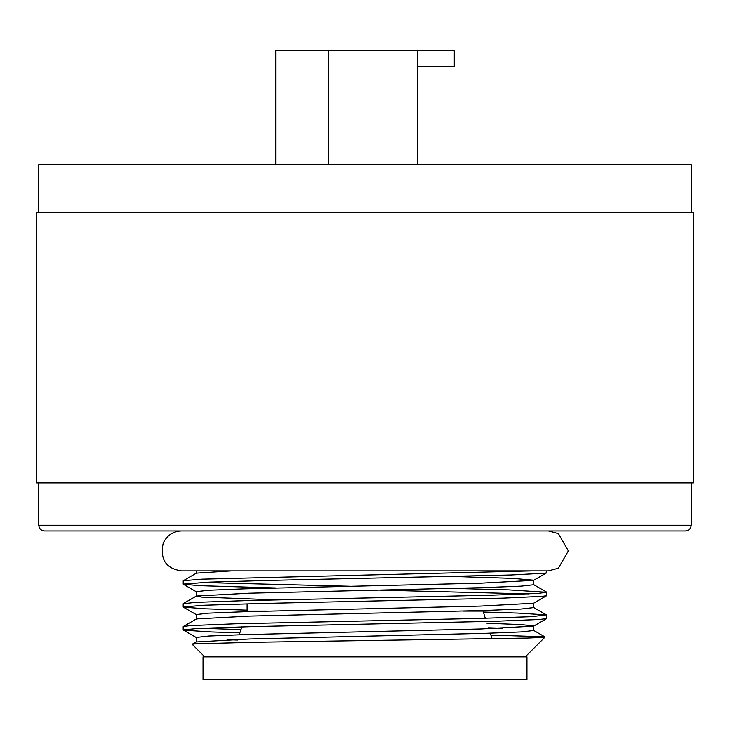 <?xml version="1.0" encoding="UTF-8"?>
<svg xmlns="http://www.w3.org/2000/svg" width="730" height="730" viewBox="0 0 730 730"><rect width="100%" height="100%" fill="white"/><g stroke="black" fill="none" stroke-linecap="round" stroke-linejoin="round"><path stroke-width="1.09" d="M548.394 530.966L558.377 533.639L568.36 550.931L558.377 568.214L548.394 570.887L181.597 570.887C165.975 568.67 159.852 559.408 163.237 543.111C167.024 535.291 173.147 531.239 181.597 530.966L181.597 530.966M417.651 66.257L454.279 66.257L454.279 50.233L275.721 50.233L275.721 164.697M328.372 50.233L328.372 164.697M417.651 164.697L417.651 50.233M275.904 587.969L199.892 585.688L183.294 584.228L183.194 580.879M531.641 570.887L201.845 579.173L183.285 580.715L183.194 584.11L209.474 582.129L271.834 580.35L510.425 575.012L544.626 573.233L546.688 572.794L546.807 570.887M247.105 610.152L205.194 608.811L183.285 607.123L183.194 603.728L183.194 607.004L203.679 605.252L261.878 603.473L503.025 598.135L542.417 596.355L546.688 595.68L546.807 592.286L537.499 593.453L490.149 595.242L246.348 600.598L195.467 602.387L183.194 603.728M528.785 593.919L379.901 590.132M201.206 582.476L350.099 586.263M454.087 588.426L508.81 589.886L546.797 592.286M239.851 632.846L211.171 631.943L183.677 630.163L183.194 626.623L183.194 629.89L198.569 628.384L252.361 626.605L495.031 621.267L539.461 619.487L546.688 618.575L533.593 626.139L480.933 628.968L244.587 634.616L208.807 636.031L196.27 637.445L196.279 641.962L196.279 637.482M483.205 612.032L517.962 613.1L546.222 614.879L531.832 616.667L478.168 618.447L234.786 623.803L190.384 625.592L183.312 626.495L196.406 618.93L249.076 616.102L485.413 610.453L521.193 609.039L533.721 607.588M227.614 639.708L237.451 640.046M546.688 595.68L533.593 603.245L480.869 606.073L244.577 611.731L208.807 613.145L196.261 614.551L196.279 619.067M486.937 623.219L521.585 624.606L533.712 626.002L533.721 630.519L521.183 631.924L485.432 633.339L249.158 638.996L196.288 641.962M488.461 627.782L502.368 628.256M546.688 572.794L533.603 580.359L480.824 583.179L244.568 588.836L208.816 590.251L196.27 591.665L196.279 596.173L201.672 597.104L275.913 599.877M196.279 570.887L196.279 573.214M454.087 576.517L512.469 578.37L533.721 580.213L533.721 584.73L521.183 586.144L485.395 587.559L249.003 593.216L196.397 596.045L183.303 603.61M231.419 570.887L196.379 573.15L183.285 580.715M204.756 656.872L192.2 644.316L195.019 643.86L252.562 642.3L527.398 638.066L542.253 637.436L545.073 637.062L543.348 636.706L490.907 635.136M44.512 530.966L685.488 530.966C688.938 530.61 690.854 528.693 691.21 525.244L38.79 525.244C39.155 528.693 41.062 530.601 44.512 530.966M38.79 482.895L38.79 525.244M492.148 638.85L490.259 633.193M485.286 618.264L482.895 610.526M247.105 603.847L247.105 611.092L267.034 611.092M462.966 611.092L482.895 611.092M526.96 679.767L203.04 679.767L203.04 656.872L526.96 656.872L526.96 679.767M201.206 628.256L240.937 629.607M38.79 212.768L38.79 164.697L691.21 164.697L691.21 212.768M693.5 212.768L36.5 212.768L36.5 482.895L693.5 482.895L693.5 212.768M546.807 618.447L546.807 615.18M533.721 603.108L533.721 607.625M525.244 656.872L545.064 637.053M691.21 482.895L691.21 525.244M247.105 611.092L246.913 611.658M241.84 626.878L239.203 634.79M183.294 630.027L196.388 637.582M183.285 607.123L196.379 614.687M183.294 584.228L196.379 591.793M533.621 630.382L545.045 636.98M196.406 641.825L192.236 644.225M533.612 607.488L546.706 615.043M533.603 584.593L546.688 592.158"/></g></svg>
